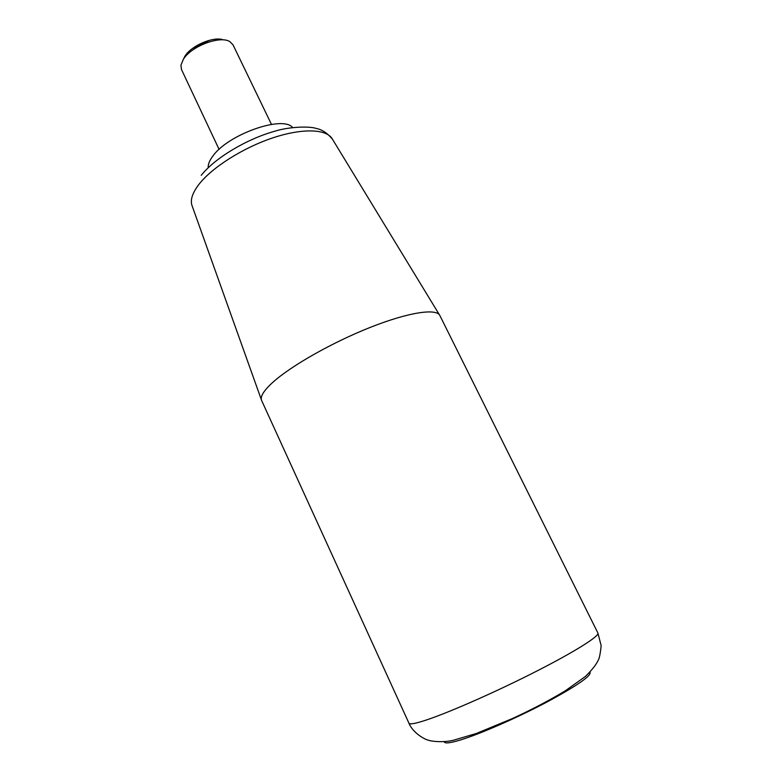<?xml version="1.0" encoding="UTF-8"?>
<svg xmlns="http://www.w3.org/2000/svg" width="782" height="782" viewBox="0 0 782 782"><rect width="100%" height="100%" fill="white"/><g stroke="black" fill="none" stroke-linecap="round" stroke-linejoin="round"><path stroke-width="1.17" d="M597.917 633.058L601.163 645.707C600.302 653.801 599.315 658.679 598.191 660.34C596.011 664.905 591.72 670.301 585.298 676.547L565.327 690.789C549.599 700.271 532.053 709.479 512.689 718.423L476.355 733.477L453.57 740.202C442.895 742.998 429.328 741.072 428.223 740.075C427.06 740.398 413.346 734.073 408.947 723.194C409.7 724.767 416.171 723.477 428.35 719.332C452.319 711.131 498.642 690.584 537.097 670.927C575.63 651.24 599.706 635.932 597.917 633.058L439.865 315.537C436.493 308.128 408.722 312.204 370.854 327.15C333.044 342.027 291.598 365.487 273.113 382.066C263.759 390.531 259.937 396.689 261.647 400.54L261.657 400.54M292.624 127.515C282.752 115.101 227.806 134.484 212.812 156.146C209.488 160.564 207.953 164.455 208.198 167.788M271.471 124.397L233.046 44.906L229.986 41.739C220.495 35.151 191.219 46.109 183.359 59.324L180.945 65.131L181.483 69.5L219.087 149.382M222.117 39.442C211.609 36.91 191.004 46.148 184.972 56.118L183.301 59.422M192.538 48.435L209.732 40.234M201.218 175.344C214.884 158.101 246.379 139.108 275.01 131.151C289.604 126.606 309.838 126.107 316.446 128.512C322.076 129.587 327.414 133.155 332.458 139.216C327.072 128.962 302.81 127.847 272.742 137.896C242.703 147.896 211.57 167.768 198.657 184.728C192.128 193.418 189.977 200.544 192.216 206.106L261.403 399.856M589.98 672.09C591.837 675.58 577.272 685.677 546.295 702.383C516.834 717.915 480.177 733.927 460.588 739.938C449.758 743.223 444.323 743.77 444.274 741.59M408.947 723.194L261.647 400.54M332.458 139.216L439.484 314.911"/></g></svg>
